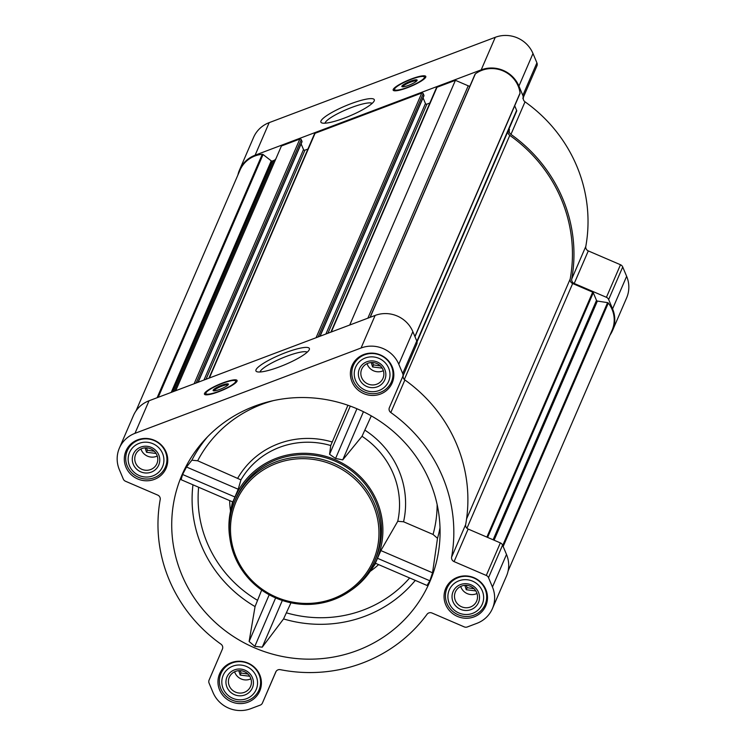 <?xml version="1.0" encoding="UTF-8"?>
<svg xmlns="http://www.w3.org/2000/svg" width="746" height="746" viewBox="0 0 746 746"><rect width="100%" height="100%" fill="white"/><g stroke="black" fill="none" stroke-linecap="round" stroke-linejoin="round"><path stroke-width="1.12" d="M325.014 123.202A25.756 4.858 157.2 0 1 346.927 109.354A25.756 4.858 157.2 0 1 372.161 103.377M234.608 671.764A11.582 11.162 -156.6 0 0 250.917 678.804M249.742 676.249L240.175 675.074L238.776 670.663M460.692 586.44A11.582 11.162 -156.6 0 0 477.002 593.48M475.827 590.925L466.259 589.741L464.861 585.34M367.041 363.638A11.582 11.162 -156.6 0 0 383.341 370.678M382.166 368.123L372.599 366.948L371.21 362.537M140.957 448.971A11.582 11.162 -156.6 0 0 157.257 456.011M156.082 453.456L146.514 452.272L145.125 447.87M347.916 405.264L330.73 445.53L329.573 454.286L335.569 458.454L342.74 459.881L362.024 436.289L371.294 415.886M427.076 585.442L429.845 580.789L432.549 572.797L437.501 538.304L433.053 534.453L403.567 521.78L397.749 521.286L380.861 550.576L375.359 563.211L427.122 585.498L375.359 563.211M181.931 575.138A134.942 130.037 23.4 0 1 204.609 439.916A134.942 130.037 23.4 0 1 371.844 416.193A134.942 130.037 23.4 0 1 439.72 541.465A134.942 130.037 23.4 0 1 327.233 658.019A134.942 130.037 23.4 0 1 181.931 575.138M273.39 400.621A126.484 121.887 -156.6 0 0 197.671 460.767L191.862 460.207L186.519 467.015L182.574 474.484L181.11 479.697L232.827 501.965L181.11 479.697M261.678 590.067L255.057 606.582L249.117 641.485L254.815 646.334L262.247 647.174L283.555 618.928L290.968 602.796M330.73 445.53A79.384 76.502 -156.6 0 0 240.93 479.874L197.671 460.767M232.817 501.927L238.207 489.236L240.93 479.874M229.917 538.425A77.425 74.609 23.4 0 1 230.514 511.15A77.425 74.609 23.4 0 1 335.486 459.853A77.425 74.609 23.4 0 1 370.109 571.445A77.425 74.609 23.4 0 1 350.648 590.58M392.182 366.715A21.848 21.047 -156.6 0 0 372.133 353.119A21.848 21.047 -156.6 0 0 352.056 365.624A21.848 21.047 -156.6 0 0 363.768 393.608A21.848 21.047 -156.6 0 0 392.172 382.95A21.848 21.047 -156.6 0 0 392.182 366.715M485.842 589.508A21.848 21.047 -156.6 0 0 465.784 575.912A21.848 21.047 -156.6 0 0 445.716 588.426A21.848 21.047 -156.6 0 0 457.419 616.41A21.848 21.047 -156.6 0 0 485.823 605.743A21.848 21.047 -156.6 0 0 485.842 589.508M259.757 674.841A21.848 21.047 -156.6 0 0 239.699 661.245A21.848 21.047 -156.6 0 0 219.632 673.75A21.848 21.047 -156.6 0 0 231.335 701.744A21.848 21.047 -156.6 0 0 259.739 691.076A21.848 21.047 -156.6 0 0 259.757 674.841M166.097 452.039A21.848 21.047 -156.6 0 0 146.048 438.443A21.848 21.047 -156.6 0 0 125.971 450.957A21.848 21.047 -156.6 0 0 137.684 478.941A21.848 21.047 -156.6 0 0 166.088 468.283A21.848 21.047 -156.6 0 0 166.097 452.039M398.784 364.216L402.709 373.55A4.15 4 23.4 0 1 402.709 376.627L389.375 407.661A4.15 4 23.4 0 0 390.811 412.529A148.771 143.353 23.4 0 1 451.6 557.131A4.15 4 23.4 0 0 454.081 561.607L486.289 575.455A4.15 4 23.4 0 1 488.518 577.684L492.444 587.018A29.038 27.975 23.4 0 1 492.425 608.596A29.038 27.975 23.4 0 1 476.815 623.367L467.35 626.948A4.15 4 23.4 0 1 464.189 626.864L431.99 613.016A4.15 4 23.4 0 0 427.029 614.294A148.771 143.353 23.4 0 1 280.3 669.666A4.15 4 23.4 0 0 275.778 671.969L262.433 703.012A4.15 4 23.4 0 1 260.205 705.129L250.731 708.7A29.038 27.975 23.4 0 1 213.011 692.484L209.085 683.149A4.15 4 23.4 0 1 209.085 680.072L222.429 649.039A4.15 4 23.4 0 0 220.984 644.171A148.771 143.353 23.4 0 1 160.204 499.568A4.15 4 23.4 0 0 157.714 495.092L125.514 481.254A4.15 4 23.4 0 1 123.276 479.016L119.36 469.682A29.038 27.975 23.4 0 1 119.379 448.104A29.038 27.975 23.4 0 1 134.979 433.333L361.064 348A29.038 27.975 23.4 0 1 398.784 364.216L412.855 331.653L416.772 340.987A4.15 4 23.4 0 1 416.772 344.065L389.375 407.661M239.513 169.967L253.575 137.404A29.038 27.975 23.4 0 1 269.185 122.633L495.269 37.3A29.038 27.975 23.4 0 1 532.989 53.516L536.915 62.851A4.15 4 23.4 0 1 536.915 65.928L522.843 98.491A4.15 4 23.4 0 0 522.843 95.413L518.927 86.079A29.038 27.975 23.4 0 0 481.198 69.863L255.113 155.196A29.038 27.975 23.4 0 0 239.513 169.967A29.038 27.975 23.4 0 0 237.899 175.012M588.286 250.908L574.215 283.471L606.423 297.309A4.15 4 23.4 0 1 608.652 299.547L612.578 308.881A29.038 27.975 23.4 0 1 612.559 330.459L626.621 297.896A29.038 27.975 23.4 0 0 626.64 276.318L622.723 266.984A4.15 4 23.4 0 0 620.486 264.746L588.286 250.908A4.15 4 23.4 0 1 585.797 246.432A148.771 143.353 23.4 0 0 525.016 101.829A4.15 4 23.4 0 1 523.571 96.961M466.949 528.271L572.667 283.527L592.688 292.134A1.11 1.063 23.4 0 1 593.284 292.73L596.502 300.396A1.11 1.063 23.4 0 0 597.378 301.067L607.589 302.643A1.11 1.063 23.4 0 1 608.307 303.062A27.928 26.912 23.4 0 1 612.084 330.254L508.101 570.988M349.725 325.023L455.424 80.316L468.218 85.818A4.15 4 23.4 0 0 469.887 86.163M330.888 332.138L436.419 87.832A1.11 1.063 23.4 0 1 437.007 87.263L455.424 80.316M208.955 378.157L314.486 133.851A1.11 1.063 23.4 0 1 315.073 133.292L421.77 93.017A1.11 1.063 23.4 0 1 423.206 93.642L423.942 95.385A0.55 0.532 23.4 0 1 423.942 95.805L320.099 336.204M175.72 390.699L281.419 145.992L299.836 139.036A1.11 1.063 23.4 0 1 301.272 139.661L302.009 141.414A0.55 0.532 23.4 0 1 302.009 141.824L198.166 382.232M525.016 101.829L510.954 134.392A4.15 4 23.4 0 1 509.509 129.524M510.954 134.392A148.771 143.353 23.4 0 1 571.734 278.995A4.15 4 23.4 0 0 574.215 283.471M612.559 330.459A29.038 27.975 23.4 0 1 609.995 335.094M407.605 87.646A17.699 3.338 157.2 0 1 393.17 90.163A17.699 3.338 157.2 0 1 408.193 80.223A17.699 3.338 157.2 0 1 425.798 76.446A17.699 3.338 157.2 0 1 407.605 87.646M344.521 118.027A28.973 5.464 157.2 0 1 321.787 122.904A28.973 5.464 157.2 0 1 345.473 105.885A28.973 5.464 157.2 0 1 374.212 100.869A28.973 5.464 157.2 0 1 344.521 118.027M474.941 74.563A1.11 1.063 23.4 0 1 475.351 73.873A27.928 26.912 23.4 0 1 503.102 70.907A27.928 26.912 23.4 0 1 520.037 93.082A1.11 1.063 23.4 0 1 519.822 93.856M514.703 105.801L516.633 110.38A1.11 1.063 23.4 0 1 516.633 111.201L508.334 130.494A4.15 4 23.4 0 0 509.788 135.371A147.242 141.889 23.4 0 1 570.177 279.041A4.15 4 23.4 0 0 572.667 283.527M136.005 410.906L239.988 170.172A27.928 26.912 23.4 0 1 262.275 154.291A1.11 1.063 23.4 0 1 263.077 154.525L271.246 160.856A1.11 1.063 23.4 0 0 272.337 161.024L273.885 160.437A4.15 4 23.4 0 0 275.927 158.712M301.123 143.866L303.51 149.545A1.11 1.063 23.4 0 0 304.946 150.16L307.921 149.041M423.057 97.838L425.444 103.526A1.11 1.063 23.4 0 0 426.88 104.142L429.855 103.023M492.425 608.596L506.487 576.033A29.038 27.975 23.4 0 0 506.506 554.455L502.58 545.121A4.15 4 23.4 0 0 500.352 542.892L468.143 529.045A4.15 4 23.4 0 1 465.663 524.569A148.771 143.353 23.4 0 0 404.882 379.966A4.15 4 23.4 0 1 403.437 375.098M119.379 448.104L133.441 415.541A29.038 27.975 23.4 0 1 149.041 400.77L375.126 315.437A29.038 27.975 23.4 0 1 412.855 331.653M218.886 391.669A17.699 3.338 157.2 0 1 204.451 394.186A17.699 3.338 157.2 0 1 219.464 384.246A17.699 3.338 157.2 0 1 237.079 380.469A17.699 3.338 157.2 0 1 218.886 391.669M279.582 366.818A28.973 5.464 157.2 0 1 256.848 371.695A28.973 5.464 157.2 0 1 280.533 354.667A28.973 5.464 157.2 0 1 309.273 349.66A28.973 5.464 157.2 0 1 279.582 366.818M235.065 500.575L236.09 498.197A76.045 73.276 23.4 0 1 305.963 454.659A76.045 73.276 23.4 0 1 375.76 501.983A76.045 73.276 23.4 0 1 375.704 558.502L374.678 560.88A76.045 73.276 -156.6 0 0 374.734 504.361A76.045 73.276 -156.6 0 0 304.937 457.037A76.045 73.276 -156.6 0 0 235.065 500.575A76.045 73.276 -156.6 0 0 275.815 597.994A76.045 73.276 -156.6 0 0 374.678 560.88M182.574 474.484L234.878 496.967M186.519 467.015L238.207 489.236M377.541 558.306L429.845 580.789M380.861 550.576L432.549 572.797M350.284 406.104L329.573 454.286M356.933 408.752L335.569 458.454M363.442 411.727L342.74 459.881M275.628 597.91L254.815 646.334M282.324 600.465L262.247 647.174M269.203 594.758L249.117 641.485M393.981 90.704A17.699 3.338 157.2 0 1 394.42 90.107M424.894 77.304A17.699 3.338 157.2 0 1 425.621 77.407M402.793 86.825A7.544 1.427 157.2 0 1 409.218 82.666A7.544 1.427 157.2 0 1 416.688 80.988M408.603 85.342A8.299 1.567 157.2 0 1 402.094 86.732A8.299 1.567 157.2 0 1 408.883 81.864A8.299 1.567 157.2 0 1 417.107 80.428A8.299 1.567 157.2 0 1 408.603 85.342M407.773 87.273A16.179 3.049 157.2 0 1 394.531 89.222A16.179 3.049 157.2 0 1 408.304 80.493A16.179 3.049 157.2 0 1 424.176 76.763A16.179 3.049 157.2 0 1 407.773 87.273M394.988 90.816A16.589 3.133 157.2 0 1 394.466 90.387A16.589 3.133 157.2 0 1 394.42 90.024L394.531 89.222M424.176 76.763L424.828 77.248A16.589 3.133 157.2 0 1 425.052 77.528A16.589 3.133 157.2 0 1 424.996 78.199M373.317 505.173A74.656 71.942 -156.6 0 0 245.826 485.469A74.656 71.942 -156.6 0 0 295.043 602.544A74.656 71.942 -156.6 0 0 373.317 505.173M260.074 371.984A25.756 4.858 157.2 0 1 281.997 358.136A25.756 4.858 157.2 0 1 307.221 352.168M205.253 394.727A17.699 3.338 157.2 0 1 205.691 394.14M236.165 381.327A17.699 3.338 157.2 0 1 236.902 381.43M214.065 390.848A7.544 1.427 157.2 0 1 220.49 386.689A7.544 1.427 157.2 0 1 227.959 385.011M219.883 389.365A8.299 1.567 157.2 0 1 213.375 390.764A8.299 1.567 157.2 0 1 220.154 385.887A8.299 1.567 157.2 0 1 228.379 384.451A8.299 1.567 157.2 0 1 219.883 389.365M219.044 391.296A16.179 3.049 157.2 0 1 205.812 393.245A16.179 3.049 157.2 0 1 219.576 384.516A16.179 3.049 157.2 0 1 235.447 380.786A16.179 3.049 157.2 0 1 219.044 391.296M206.26 394.839A16.589 3.133 157.2 0 1 205.737 394.41A16.589 3.133 157.2 0 1 205.7 394.047L205.812 393.245M235.447 380.786L236.1 381.271A16.589 3.133 157.2 0 1 236.333 381.551A16.589 3.133 157.2 0 1 236.277 382.222M165.379 451.75A20.739 19.983 -156.6 0 0 146.337 438.844A20.739 19.983 -156.6 0 0 127.286 450.715A20.739 19.983 -156.6 0 0 138.402 477.281A20.739 19.983 -156.6 0 0 165.36 467.164A20.739 19.983 -156.6 0 0 165.379 451.75M162.544 453.381A17.969 17.317 -156.6 0 0 131.846 448.644A17.969 17.317 -156.6 0 0 143.698 476.825A17.969 17.317 -156.6 0 0 162.544 453.381M158.73 454.827A13.829 13.325 -156.6 0 0 135.119 451.171A13.829 13.325 -156.6 0 0 144.239 472.852A13.829 13.325 -156.6 0 0 158.73 454.827M391.454 366.417A20.739 19.983 -156.6 0 0 372.422 353.511A20.739 19.983 -156.6 0 0 353.371 365.381A20.739 19.983 -156.6 0 0 364.486 391.958A20.739 19.983 -156.6 0 0 391.445 381.831A20.739 19.983 -156.6 0 0 391.454 366.417M388.629 368.058A17.969 17.317 -156.6 0 0 357.931 363.311A17.969 17.317 -156.6 0 0 369.783 391.491A17.969 17.317 -156.6 0 0 388.629 368.058M384.815 369.494A13.829 13.325 -156.6 0 0 361.204 365.838A13.829 13.325 -156.6 0 0 370.324 387.519A13.829 13.325 -156.6 0 0 384.815 369.494M485.114 589.219A20.739 19.983 -156.6 0 0 466.082 576.313A20.739 19.983 -156.6 0 0 447.022 588.184A20.739 19.983 -156.6 0 0 458.137 614.751A20.739 19.983 -156.6 0 0 485.105 604.633A20.739 19.983 -156.6 0 0 485.114 589.219M482.28 590.851A17.969 17.317 -156.6 0 0 451.591 586.104A17.969 17.317 -156.6 0 0 463.434 614.294A17.969 17.317 -156.6 0 0 482.28 590.851M478.475 592.287A13.829 13.325 -156.6 0 0 454.864 588.641A13.829 13.325 -156.6 0 0 463.975 610.321A13.829 13.325 -156.6 0 0 478.475 592.287M259.03 674.543A20.739 19.983 -156.6 0 0 239.998 661.637A20.739 19.983 -156.6 0 0 220.937 673.517A20.739 19.983 -156.6 0 0 232.053 700.084A20.739 19.983 -156.6 0 0 259.021 689.957A20.739 19.983 -156.6 0 0 259.03 674.543M256.195 676.184A17.969 17.317 -156.6 0 0 225.506 671.437A17.969 17.317 -156.6 0 0 237.349 699.627A17.969 17.317 -156.6 0 0 256.195 676.184M252.39 677.62A13.829 13.325 -156.6 0 0 228.78 673.974A13.829 13.325 -156.6 0 0 237.89 695.654A13.829 13.325 -156.6 0 0 252.39 677.62M156.902 455.051A11.582 11.162 -156.6 0 0 135.632 454.473A11.582 11.162 -156.6 0 0 141.843 469.309A11.582 11.162 -156.6 0 0 156.902 455.051M250.563 677.853A11.582 11.162 -156.6 0 0 229.292 677.275A11.582 11.162 -156.6 0 0 235.494 692.111A11.582 11.162 -156.6 0 0 250.563 677.853M476.647 592.52A11.582 11.162 -156.6 0 0 455.377 591.942A11.582 11.162 -156.6 0 0 461.578 606.778A11.582 11.162 -156.6 0 0 476.647 592.52M382.987 369.718A11.582 11.162 -156.6 0 0 361.717 369.139A11.582 11.162 -156.6 0 0 367.927 383.976A11.582 11.162 -156.6 0 0 382.987 369.718M154.347 451.283L147.41 450.211L146.514 452.272M147.41 450.211L146.421 447.852M380.432 365.95L373.494 364.878L372.599 366.948M373.494 364.878L372.506 362.519M474.083 588.753L467.155 587.68L466.259 589.741M467.155 587.68L466.157 585.312M247.998 674.076L241.07 673.004L240.175 675.074M241.07 673.004L240.072 670.645M365.102 430.293A88.466 85.249 23.4 0 1 403.567 521.78M437.137 504.576A120.199 115.826 23.4 0 1 433.053 534.453M440.009 527.758A125.701 121.132 23.4 0 1 437.501 538.304M207.575 436.783A131.995 127.193 -156.6 0 0 191.862 460.207M255.057 606.582A125.701 121.132 23.4 0 1 192.962 484.825M415.28 580.407A125.701 121.132 23.4 0 1 283.555 618.928M362.024 436.289A82.946 79.934 23.4 0 1 397.749 521.286M230.533 511.047A88.466 85.249 23.4 0 1 229.665 500.603M257.323 600.204A120.199 115.826 23.4 0 1 198.623 487.259M332.129 441.986A82.955 79.934 -156.6 0 0 237.825 478.037M378.576 564.629A88.466 85.249 23.4 0 1 370.165 571.361M409.629 577.982A120.199 115.826 23.4 0 1 286.623 612.895M486.877 537.092L592.688 292.134M331.308 331.979L437.007 87.263M316.071 337.733L421.77 93.017M209.374 377.998L315.073 133.292M194.137 383.752L299.836 139.036M536.915 62.851L522.843 95.413M532.989 53.516L518.927 86.079M536.915 65.928L522.843 98.491M585.797 246.432L571.734 278.995M620.486 264.746L606.423 297.309M622.723 266.984L608.652 299.547M626.64 276.318L612.578 308.881M269.185 122.633L255.113 155.196M495.269 37.3L481.198 69.863M417.023 341.817L516.633 111.201M417.033 341.882L508.334 130.494M487.595 537.4L593.284 292.73M493.106 539.778L596.502 300.396M494.085 540.197L597.378 301.067M502.72 545.438L607.589 302.643M503.168 546.501L608.307 303.062M157.126 397.721L262.275 154.291M158.208 397.31L263.077 154.525M171.235 392.396L271.246 160.856M172.624 391.864L272.337 161.024M174.172 391.286L273.885 160.437M196.17 382.978L301.272 139.661M197.96 382.306L302.009 141.414M203.956 380.04L303.51 149.545M205.989 379.276L304.946 150.16M318.104 336.959L423.206 93.642M319.894 336.287L423.942 95.385M325.89 334.022L425.444 103.526M327.923 333.257L426.88 104.142M367.853 318.188L468.218 85.818M370.212 317.292L475.351 73.873M414.897 336.521L520.037 93.082M416.893 341.295L516.633 110.38M466.567 518.936L570.177 279.041M404.332 379.509L509.788 135.371M416.772 340.987L402.709 373.55M416.772 344.065L402.709 376.627M404.882 379.966L390.811 412.529M465.663 524.569L451.6 557.131M468.143 529.045L454.081 561.607M500.352 542.892L486.289 575.455M502.58 545.121L488.518 577.684M506.506 554.455L492.444 587.018M276.104 671.363L262.433 703.012L276.104 671.363M149.041 400.77L134.979 433.333M375.126 315.437L361.064 348M370.109 571.445L375.676 563.379M230.514 511.15L232.5 501.825M370.025 317.367L475.015 74.292M414.972 336.698L519.962 93.623M129.608 445.325L127.286 450.715M167.691 461.765L165.36 467.164M355.693 359.992L353.371 365.381M393.776 376.441L391.445 381.831M449.353 582.794L447.022 588.184M487.427 599.234L485.105 604.633M223.268 668.118L220.937 673.517M261.342 684.567L259.021 689.957"/></g></svg>
